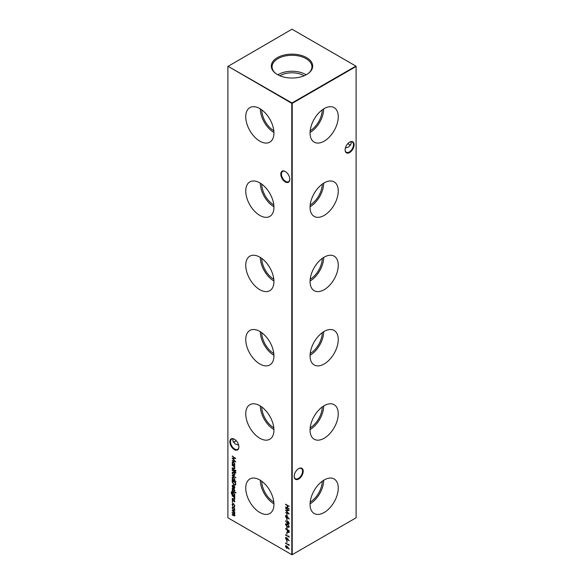 <?xml version="1.0" encoding="UTF-8"?>
<svg xmlns="http://www.w3.org/2000/svg" width="584" height="584" viewBox="0 0 584 584"><rect width="100%" height="100%" fill="white"/><g stroke="black" fill="none" stroke-linecap="round" stroke-linejoin="round"><path stroke-width="0.88" d="M324.164 141.167A19.936 11.512 120 0 0 337.238 123.407A19.936 11.512 120 0 0 333.917 107.507A19.936 11.512 120 0 0 324.164 108.609A19.936 11.512 120 0 0 311.192 125.983A19.936 11.512 120 0 0 313.988 142.029A19.936 11.512 120 0 0 324.164 141.167M310.075 132.466A19.338 11.162 120 0 0 323.682 108.894M310.199 130.736A17.301 9.986 120 0 0 322.244 109.872M324.164 215.438A19.936 11.512 120 0 0 337.238 197.677A19.936 11.512 120 0 0 333.917 181.777A19.936 11.512 120 0 0 324.164 182.88A19.936 11.512 120 0 0 311.192 200.254A19.936 11.512 120 0 0 313.988 216.299A19.936 11.512 120 0 0 324.164 215.438M310.075 206.743A19.338 11.162 120 0 0 323.682 183.164M310.199 205.006A17.301 9.986 120 0 0 322.244 184.142M324.164 289.708A19.936 11.512 120 0 0 337.238 271.947A19.936 11.512 120 0 0 333.917 256.048A19.936 11.512 120 0 0 324.164 257.157A19.936 11.512 120 0 0 311.192 274.531A19.936 11.512 120 0 0 313.988 290.569A19.936 11.512 120 0 0 324.164 289.708M310.075 281.013A19.338 11.162 120 0 0 323.682 257.442M310.199 279.276A17.301 9.986 120 0 0 322.244 258.413M324.164 363.978A19.936 11.512 120 0 0 337.238 346.224A19.936 11.512 120 0 0 333.917 330.325A19.936 11.512 120 0 0 324.164 331.427A19.936 11.512 120 0 0 311.192 348.801A19.936 11.512 120 0 0 313.988 364.839A19.936 11.512 120 0 0 324.164 363.978M310.075 355.284A19.338 11.162 120 0 0 323.682 331.712M310.199 353.546A17.301 9.986 120 0 0 322.244 332.69M324.164 438.255A19.936 11.512 120 0 0 337.238 420.495A19.936 11.512 120 0 0 333.917 404.595A19.936 11.512 120 0 0 324.164 405.697A19.936 11.512 120 0 0 311.192 423.071A19.936 11.512 120 0 0 313.988 439.117A19.936 11.512 120 0 0 324.164 438.255M310.075 429.561A19.338 11.162 120 0 0 323.682 405.982M310.199 427.824A17.301 9.986 120 0 0 322.244 406.96M324.164 512.526A19.936 11.512 120 0 0 337.238 494.765A19.936 11.512 120 0 0 333.917 478.865A19.936 11.512 120 0 0 324.164 479.975A19.936 11.512 120 0 0 311.192 497.349A19.936 11.512 120 0 0 313.988 513.387A19.936 11.512 120 0 0 324.164 512.526M310.075 503.831A19.338 11.162 120 0 0 323.682 480.26M310.199 502.094A17.301 9.986 120 0 0 322.244 481.231M285.299 181.923A6.366 3.679 60 0 1 280.794 174.12A6.366 3.679 60 0 1 285.299 171.521L285.299 171.521A6.366 3.679 60 0 1 289.803 179.325A6.366 3.679 60 0 1 285.299 181.923M285.466 171.623A5.913 3.416 -120 0 0 282.663 171.419A5.913 3.416 -120 0 0 281.758 176.156A5.913 3.416 -120 0 0 285.62 181.361A5.913 3.416 -120 0 0 288.576 181.66A5.913 3.416 -120 0 0 289.803 179.135M234.381 449.614A6.366 3.679 60 0 1 229.877 441.811A6.366 3.679 60 0 1 234.381 439.212L234.381 439.212A6.366 3.679 60 0 1 238.878 447.016A6.366 3.679 60 0 1 234.381 449.614M234.542 439.314A5.913 3.416 -120 0 0 231.746 439.11A5.913 3.416 -120 0 0 230.841 443.847A5.913 3.416 -120 0 0 234.702 449.052A5.913 3.416 -120 0 0 237.659 449.351A5.913 3.416 -120 0 0 238.878 446.818M347.954 143.452A6.366 3.679 -120 0 0 349.458 144.686M350.758 145.139A5.913 3.416 60 0 1 349.298 144.598L349.298 144.598A5.913 3.416 60 0 1 347.903 143.511M354.123 144.722A6.366 3.679 -60 0 1 349.619 152.526A6.366 3.679 -60 0 1 345.122 149.92A6.366 3.679 -60 0 1 349.619 142.124A6.366 3.679 -60 0 1 354.123 144.722M345.122 149.73A5.913 3.416 120 0 0 346.341 152.256A5.913 3.416 120 0 0 350.896 150.672A5.913 3.416 120 0 0 353.481 144.722A5.913 3.416 120 0 0 352.254 142.014A5.913 3.416 120 0 0 349.458 142.226M303.206 471.215A6.366 3.679 -60 0 1 298.701 479.011A6.366 3.679 -60 0 1 294.197 476.413A6.366 3.679 -60 0 1 298.701 468.616A6.366 3.679 -60 0 1 303.206 471.215M294.197 476.223A5.913 3.416 120 0 0 295.424 478.749A5.913 3.416 120 0 0 299.979 477.164A5.913 3.416 120 0 0 302.556 471.215A5.913 3.416 120 0 0 301.337 468.507A5.913 3.416 120 0 0 298.534 468.711M236.097 440.606A5.913 3.416 -60 0 1 234.702 441.686L234.702 441.686A5.913 3.416 -60 0 1 233.242 442.227M234.542 441.774A6.366 3.679 120 0 0 236.046 440.548M238.63 445.161L235.169 443.957L232.717 440.548L233.242 438.861M345.37 148.073L348.831 146.869L351.283 143.452L350.758 141.773M259.836 108.609A19.936 11.512 -120 0 0 250.083 107.507A19.936 11.512 -120 0 0 246.762 123.407A19.936 11.512 -120 0 0 259.836 141.167A19.936 11.512 -120 0 0 270.012 142.029A19.936 11.512 -120 0 0 272.808 125.983A19.936 11.512 -120 0 0 259.836 108.609M260.318 108.894A19.338 11.162 -120 0 0 273.925 132.466M261.756 109.872A17.301 9.986 -120 0 0 273.801 130.736M259.836 182.88A19.936 11.512 -120 0 0 250.083 181.777A19.936 11.512 -120 0 0 246.762 197.677A19.936 11.512 -120 0 0 259.836 215.438A19.936 11.512 -120 0 0 270.012 216.299A19.936 11.512 -120 0 0 272.808 200.254A19.936 11.512 -120 0 0 259.836 182.88M260.318 183.164A19.338 11.162 -120 0 0 273.925 206.743M261.756 184.142A17.301 9.986 -120 0 0 273.801 205.006M259.836 257.157A19.936 11.512 -120 0 0 250.083 256.048A19.936 11.512 -120 0 0 246.762 271.947A19.936 11.512 -120 0 0 259.836 289.708A19.936 11.512 -120 0 0 270.012 290.569A19.936 11.512 -120 0 0 272.808 274.531A19.936 11.512 -120 0 0 259.836 257.157M260.318 257.442A19.338 11.162 -120 0 0 273.925 281.013M261.756 258.413A17.301 9.986 -120 0 0 273.801 279.276M259.836 331.427A19.936 11.512 -120 0 0 250.083 330.325A19.936 11.512 -120 0 0 246.762 346.224A19.936 11.512 -120 0 0 259.836 363.978A19.936 11.512 -120 0 0 270.012 364.839A19.936 11.512 -120 0 0 272.808 348.801A19.936 11.512 -120 0 0 259.836 331.427M260.318 331.712A19.338 11.162 -120 0 0 273.925 355.284M261.756 332.69A17.301 9.986 -120 0 0 273.801 353.546M259.836 405.697A19.936 11.512 -120 0 0 250.083 404.595A19.936 11.512 -120 0 0 246.762 420.495A19.936 11.512 -120 0 0 259.836 438.255A19.936 11.512 -120 0 0 270.012 439.117A19.936 11.512 -120 0 0 272.808 423.071A19.936 11.512 -120 0 0 259.836 405.697M260.318 405.982A19.338 11.162 -120 0 0 273.925 429.561M261.756 406.96A17.301 9.986 -120 0 0 273.801 427.824M259.836 479.975A19.936 11.512 -120 0 0 250.083 478.865A19.936 11.512 -120 0 0 246.762 494.765A19.936 11.512 -120 0 0 259.836 512.526A19.936 11.512 -120 0 0 270.012 513.387A19.936 11.512 -120 0 0 272.808 497.349A19.936 11.512 -120 0 0 259.836 479.975M260.318 480.26A19.338 11.162 -120 0 0 273.925 503.831M261.756 481.231A17.301 9.986 -120 0 0 273.801 502.094M306.629 57.641A20.695 11.95 0 0 0 278.298 57.137A20.695 11.95 0 0 0 275.677 73.431A20.695 11.95 0 0 0 277.371 74.533A20.695 11.95 0 0 0 308.323 73.431A20.695 11.95 0 0 0 306.629 57.641M308.016 73.65A19.936 11.512 0 0 0 311.929 67.043A19.936 11.512 0 0 0 306.096 58.663A19.936 11.512 0 0 0 284.174 56.217A19.936 11.512 0 0 0 272.071 67.043A19.936 11.512 0 0 0 275.984 73.65M306.155 74.803A19.36 11.176 0 0 0 305.695 74.526A19.36 11.176 0 0 0 277.845 74.803M304.082 75.789A16.673 9.629 0 0 0 303.789 75.621A16.673 9.629 0 0 0 279.918 75.789M234.841 501.357L234.469 501.911L234.169 500.576L232.892 501.057L232.133 499.736L232.49 499.079L232.877 500.678L234.155 500.196L234.6 501.839M234.242 501.532L234.732 501.05L234.169 500.576M234.381 500.451L232.892 501.057M233.104 500.933L232.133 499.736L232.49 499.079M232.731 499.466L232.454 499.904M233.126 500.722L233.753 500.101M232.001 492.027L231.49 492.867L232.549 494.67L232.184 493.254L232.578 492.363L233.498 492.465L234.841 494.801L234.337 495.699L234.79 496.334L231.921 494.568L231.176 492.721L232.001 491.962M231.534 491.728L232.001 491.655M235.615 492.37L235.615 493.057L235.345 492.553L235.827 492.246M235.892 492.867L235.556 492.429M232.454 486.195L232.855 487.866L232.133 486.056L232.468 485.216L234.352 486.165L234.841 487.625L234.323 488.545L233.417 488.348L233.417 485.647L232.454 486.195L233.629 485.523L232.673 486.07L233.629 485.523L233.417 488.348M234.469 488.479L233.629 488.224M235.848 481.34L232.184 479.595L232.629 479.486L232.133 477.967L232.534 477.077L233.49 477.179L234.841 479.537L234.286 480.435L235.848 481.34M234.403 473.193L234.841 474.595L234.41 475.493L233.476 475.369L232.133 473.033L232.505 472.157L233.476 472.252L234.403 473.193M235.615 470.361L235.615 471.047L235.345 470.543L235.827 470.237M235.892 470.865L235.556 470.419M235.892 472.77L235.491 472.989L234.79 471.901L234.79 472.529L234.469 472.346L234.469 471.711L232.184 470.018L234.79 471.106L235.892 472.77M286.759 513.672L287.124 515.475L286.759 513.672M286.759 518.753L287.124 520.548L286.759 518.753M285.474 524.469L285.78 523.79L287.35 524.176L289.233 526.637L288.919 527.337L287.35 526.98L285.474 524.469L285.897 523.739M285.569 528.593L289.138 530.652L289.087 532.374L288.182 532.644L287.277 531.294L287.219 529.914L285.569 528.593M289.087 532.374L288.182 532.644L287.277 531.294M232.184 456.214L235.753 458.447L232.819 458.513L235.753 461.959L232.184 460.44L234.753 461.163L232.184 458.104L234.761 458.097L232.395 455.994M288.773 544.251L289.138 545.471L285.569 543.032L288.773 544.887L288.773 544.251M287.605 538.536L289.036 540.879L287.598 538.959L287.321 540.098L286.569 540.018L285.474 538.098L285.788 537.389L287.605 538.536M286.759 532.294L287.124 534.097L286.759 532.294M234.403 508.219L234.841 509.613L234.41 510.511L233.476 510.387L232.133 508.058L232.505 507.182L233.476 507.27L234.403 508.219M285.569 504.204L289.138 506.27L287.678 505.795L287.678 507.905L289.138 509.124L285.569 507.058L287.306 507.693L287.306 505.583L285.569 504.204M227.891 66.459L227.891 517.789L291.788 554.676L291.788 103.346L227.891 66.211L292 102.974L355.89 66.087L292 29.2L227.891 66.459M234.841 515.387L233.593 515.694L232.184 514.876L232.184 514.504L233.6 515.322L234.52 515.139L232.184 512.818L232.184 512.445L233.512 513.212L234.52 513.073L232.184 510.379L234.79 511.891L234.337 512L234.841 513.329L234.206 513.92L234.6 515.949M233.812 515.197L234.732 515.015L234.345 515.555L234.695 514.716M234.439 513.394L234.644 512.496M234.06 506.656L234.52 505.824L233.49 503.941L232.454 504.634L232.739 506.204L232.133 504.445L232.556 503.466L233.469 503.554L234.841 506.036L234.228 507.065L234.06 506.656L234.454 506.992M233.49 503.941L232.768 503.875L233.49 503.941M288.773 535.995L289.138 537.214L285.569 534.783L288.773 536.63L288.773 535.995M286.759 540.55L287.124 542.346L286.759 540.55M287.605 546.785L289.036 549.135L287.598 547.208L287.321 548.347L286.569 548.266L285.474 546.347L285.788 545.639L287.605 546.785M234.79 465.39L232.184 464.251L232.629 464.141L232.133 462.623L232.534 461.74L233.49 461.834L234.841 464.192L234.308 465.112L234.79 465.39M286.759 527.002L287.124 528.805L286.759 527.002M287.087 523.016L285.474 520.818L287.109 522.607L287.401 521.432L288.138 521.505L289.233 523.454L288.919 524.176L288.138 524.096L285.474 520.818M287.605 516.738L289.036 519.081L287.598 517.161L287.321 518.3L286.569 518.22L285.474 516.3L285.788 515.592L287.605 516.738M285.569 508.277L289.138 510.518L286.211 510.577L289.138 514.022L285.569 512.511L288.138 513.226L285.569 510.168L288.146 510.161L285.78 508.065M232.184 468.536L234.79 470.412L232.184 468.536M234.841 468.149L233.512 468.514L232.184 467.74L234.001 468.383L234.52 467.901L233.826 466.477L232.184 465.098L234.79 466.609L234.323 466.704L234.564 468.784M234.001 468.383L234.637 467.251M232.184 475.31L235.848 477.792L232.184 475.31M235.622 484.676L233.921 484.939L232.184 481.822L232.184 480.544L235.753 482.61L235.264 485.136M234.841 490.567L234.469 491.122L234.169 489.786L232.892 490.268L232.133 488.947L232.49 488.29L232.877 489.888L234.155 489.407L234.6 491.049M234.242 490.743L234.732 490.253L234.169 489.786M234.381 489.662L233.476 490.253M233.505 490.231L232.133 488.947L232.49 488.29M232.731 488.669L232.454 489.115M233.126 489.932L233.753 489.312M232.184 490.545L234.79 492.421L232.184 490.545M234.841 498.729L233.512 499.086L232.184 498.32L234.001 498.955L234.52 498.473L233.826 497.05L232.184 495.677L234.79 497.181L234.323 497.283L234.564 499.356M234.001 498.955L234.637 497.831M232.432 501.583L232.432 502.276L232.133 501.758L232.651 501.459M232.731 502.101L232.352 501.634M292.212 554.676L356.109 517.789L356.109 66.459L292.212 103.346L292.212 554.676L291.788 554.676L292.212 554.676M292 102.974L291.788 103.346L292.212 103.346L292 102.974M355.89 66.087L356.109 66.459L355.89 66.087M289.138 506.394L287.678 505.795M289.138 508.876L285.569 507.058M287.306 505.583L287.306 507.693M287.525 505.459L285.569 504.576M234.79 512.015L234.337 512M235.053 515.27L233.812 515.57L232.184 514.876M234.25 513.898L232.184 512.818M234.564 513.358L234.732 512.949M234.374 511.978L232.184 510.752M234.622 510.387L233.476 510.387M233.695 510.263L232.133 508.058M232.352 507.934L232.622 507.124M233.695 509.898L234.732 509.306L233.695 507.511L232.863 507.511M234.425 509.971L234.732 509.306L233.476 507.635L232.746 507.562L232.454 508.241L233.476 510.022L234.52 509.43L234.425 509.971M234.272 506.532L234.52 505.824M234.732 505.7L233.709 503.824L232.673 504.518M232.95 506.08L232.133 504.445M232.352 504.32L232.666 503.415M287.124 533.849L286.759 533.885M286.97 533.761L286.97 532.418M289.138 536.966L285.569 535.148M288.992 536.265L288.773 536.63M289.226 540.718L287.598 538.959M287.423 540.025L286.569 540.018M286.788 539.893L285.474 538.098M285.693 537.974L285.897 537.338M286.554 539.631L287.474 538.988L286.766 539.514L287.474 538.988L286.766 537.711L285.846 538.324L286.554 539.631L287.262 539.112L286.554 537.835L285.846 538.324M287.124 542.098L286.759 542.135M286.97 542.01L286.97 540.674M289.138 545.222L285.569 543.405M288.992 544.514L288.773 544.887M289.226 548.967L287.598 547.208M287.423 548.274L286.569 548.266M286.788 548.142L285.474 546.347M285.693 546.222L285.897 545.595M286.554 547.887L287.474 547.245L286.766 547.763L287.474 547.245L286.766 545.967L285.846 546.58L286.554 547.887L287.262 547.369L286.554 546.091L285.846 546.58M235.659 458.382L232.819 458.513M235.534 461.652L232.184 460.44M232.432 458.104L234.753 461.163M232.395 456.089L234.761 458.097M234.79 465.514L232.184 464.251M232.133 462.623L232.629 464.141M232.352 462.499L232.651 461.689M234.315 464.638L234.732 463.893L233.702 462.083L232.877 462.09M233.483 464.63L234.206 464.711L234.52 464.017L233.49 462.207L232.761 462.141L232.454 462.82L233.483 464.63M289.299 532.25L288.394 532.52M287.489 531.17L287.219 529.914M287.43 529.79L285.569 528.965M288.678 532.221L288.182 532.272L288.773 530.812L287.583 530.126L288.182 532.272M288.394 532.148L288.992 530.688L287.583 530.126M287.124 528.556L286.759 528.593M286.97 528.469L286.97 527.126M289.014 527.264L287.35 526.98M287.569 526.856L285.693 524.344M288.73 526.848L289.08 526.315L287.569 524.425L286.058 524.571M289.08 526.315L287.357 524.541L285.846 524.695L286.197 524.155M285.846 524.695L287.357 526.607L288.854 526.797M287.08 522.162L287.109 522.607M287.291 522.038L287.518 521.381M289.014 524.104L288.138 524.096M288.35 523.972L287.299 522.892M288.153 523.739L289.08 523.096L288.372 523.614L289.08 523.096L288.372 521.76L287.445 522.439L288.153 523.739L288.868 523.22L288.153 521.884L287.445 522.439M287.124 520.3L286.759 520.337M286.97 520.213L286.97 518.877M289.226 518.92L287.598 517.161M287.423 518.227L286.569 518.22M286.788 518.096L285.474 516.3M285.693 516.176L285.897 515.548M286.554 517.84L287.474 517.198L286.766 517.716L287.474 517.198L286.766 515.92L286.058 516.409L286.554 516.037L285.846 516.533L286.554 517.84L287.262 517.322L286.554 516.037L285.846 516.533M287.124 515.227L286.759 515.263M286.97 515.139L286.97 513.796M289.043 510.445L286.211 510.577M288.919 513.716L285.569 512.511M285.817 510.168L288.138 513.226M285.78 508.16L288.146 510.161M235.878 472.96L235.491 472.989M235.783 472.536L235.155 472.106M235.367 471.981L234.79 471.901M234.688 472.222L234.469 471.711M234.688 471.587L232.184 470.39M234.79 470.164L232.184 468.908M234.79 466.726L233.826 466.477M234.666 468.704L232.184 467.74M234.221 468.259L234.732 467.777L234.221 468.259M234.038 466.353L232.184 465.47M234.622 475.369L233.476 475.369M233.695 475.245L232.133 473.033M232.352 472.909L232.622 472.106M233.695 474.872L234.732 474.288L233.695 472.493L232.863 472.493M234.213 475.069L234.732 474.288L233.476 472.617L232.746 472.544L232.454 473.215L233.476 474.996L234.213 475.069L234.52 474.405M235.848 477.544L232.184 475.675M235.848 481.464L232.184 479.595M232.133 477.967L232.629 479.486M232.352 477.843L232.651 477.026M234.315 479.982L234.732 479.23L233.702 477.42L232.877 477.435M233.483 479.975L234.206 480.055L234.52 479.354L233.49 477.544L232.761 477.478L232.454 478.165L233.483 479.975M235.841 484.552L234.14 484.815L232.395 481.698L232.395 480.668M235.067 484.64L235.6 482.639L232.549 481.128L232.636 482.829L233.921 484.567L235.286 484.267L235.388 482.764L232.549 481.128M235.505 484.143L235.177 484.589M233.067 487.742L232.133 486.056M232.352 485.932L232.593 485.165M233.95 488.041L234.732 487.333L233.95 485.749L233.739 488.166L234.323 488.071M234.491 486.414L233.739 485.873M234.732 487.333L234.272 486.538M233.739 488.166L234.52 487.457M232.352 488.823L232.702 488.166M233.965 489.188L233.396 489.626M234.79 492.173L232.184 490.91M234.79 496.086L231.921 494.568M232.133 494.444L231.176 492.721M231.388 492.597L232.213 491.531M232.213 491.903L231.709 492.743M232.899 494.626L232.184 493.254M232.395 493.13L232.695 492.312M233.717 495.093L234.732 494.517L233.695 492.706L232.79 492.75L233.483 492.83L232.505 493.458L233.498 495.217L234.221 495.312L234.52 494.641L233.695 492.706L232.717 493.334M234.79 497.305L233.826 497.05M234.666 499.276L232.184 498.32M234.221 498.831L234.732 498.356L234.221 498.831M234.038 496.926L232.184 496.042M232.352 499.612L232.702 498.955M233.965 499.984L233.396 500.422"/></g></svg>
